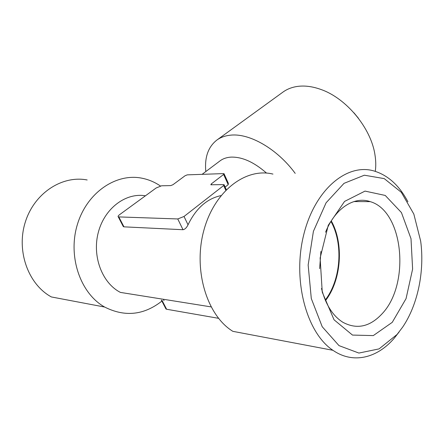 <?xml version="1.0" encoding="UTF-8"?>
<svg xmlns="http://www.w3.org/2000/svg" width="444" height="444" viewBox="0 0 444 444"><rect width="100%" height="100%" fill="white"/><g stroke="black" fill="none" stroke-linecap="round" stroke-linejoin="round"><path stroke-width="0.67" d="M266.533 173.088C253.962 162.082 242.108 156.76 230.969 157.121C226.662 157.392 223.016 158.647 220.035 160.878L202.103 174.342M223.615 174.448L224.015 173.676L223.615 173.598L187.279 174.858L185.093 175.735L172.932 184.726L170.729 185.609L161.594 185.781L156.171 187.967L119.619 214.635C118.209 215.717 117.765 216.467 118.282 216.894L177.767 218.953L184.016 216.478L223.659 185.531L224.059 184.698L223.654 184.615L210.839 184.771L211.25 183.955L223.615 174.448L228.222 184.643L228.344 183.3L224.098 173.854M228.222 184.643L225.136 187.063M358.486 118.32L353.912 112.765M375.274 171.34C376.013 166.245 375.913 160.795 374.986 154.984C371.178 128.327 346.531 98.39 321.095 89.533C312.548 86.43 304.606 85.403 297.264 86.452C291.78 87.274 287.013 89.155 282.95 92.102L216.833 140.088C208.153 146.92 204.484 157.415 205.816 171.556M295.204 173.382C277.306 148.901 249.495 133.028 230.664 135.159C225.269 135.67 220.657 137.313 216.833 140.088M211.033 306.882L120.441 292.413C102.07 283.122 91.841 256.044 98.402 232.04C104.79 207.97 126.079 192.424 145.427 195.81M164.036 300.621L163.453 299.489L164.086 299.384M177.767 218.953L183.011 229.72C184.982 229.326 186.658 227.683 188.034 224.797C196.02 208.336 207.004 198.607 220.979 195.615M183.011 229.72L123.954 226.84L123.299 226.568L118.282 216.894M397.041 334.487L379.071 348.895L358.891 353.063L338.994 345.621L322.222 326.74L311.294 298.529L308.158 265.001L313.403 231.352L326.09 202.786L344.017 183.35L364.341 175.208L384.232 178.61L401.309 192.302L413.825 214.052L420.673 241.136C424.708 271.118 417.865 304.828 402.575 327.234L397.041 334.487M392.252 322.338L373.293 335.597L352.486 335.076L334.043 319.791L322.244 292.135L320.124 257.992L328.266 225.28L344.555 201.421L365.024 191.098L385.237 195.443L401.432 212.571L411.005 238.689L412.615 269.075L406.055 298.64L392.252 322.338M399.162 331.912L394.389 338.023C377.444 358.069 353.147 364.341 332.945 350.299C306.565 332.889 292.368 280.547 303.629 235.148C314.646 189.627 346.814 163.081 373.72 170.89C387.901 175.119 399.3 185.42 407.914 201.804M332.945 350.299L232.861 331.335C206.832 315.484 192.974 269.797 203.857 230.336C214.502 190.759 246.037 167.349 272.949 174.087M161.888 301.088C143.889 315.223 124.808 317.21 104.651 307.043C80.292 293.44 67.516 256.221 77.461 224.237C87.191 192.163 116.478 172.838 142.108 178.233C148.668 179.559 154.762 182.134 160.384 185.969M104.651 307.043L51.393 296.953C28.133 284.365 16.012 250.649 25.425 221.728C34.626 192.724 62.51 175.119 87.163 179.975M165.834 307.748L165.978 308.991L166.611 309.246L218.509 318.309M325.574 232.218C335.087 208.131 354.279 195.987 370.246 201.643C403.59 211.128 410.556 284.304 381.945 313.936C369.813 326.889 356.81 329.681 342.935 322.316C332.795 315.923 325.646 304.634 321.484 288.45M331.274 220.907C344.045 243.506 341.48 280.014 325.502 300.632M330.947 221.445C343.506 243.739 340.981 279.703 325.252 300.044M320.907 251.432L319.652 268.626M211.25 183.955L211.66 184.843M223.659 185.531L225.774 190.193M184.016 216.478L188.034 224.797M118.875 217.027L123.954 226.84M161.971 300.283L166.611 309.246M224.153 184.904L226.307 189.649M161.405 300.155L165.978 308.991M370.246 201.643L353.924 201.57"/></g></svg>
